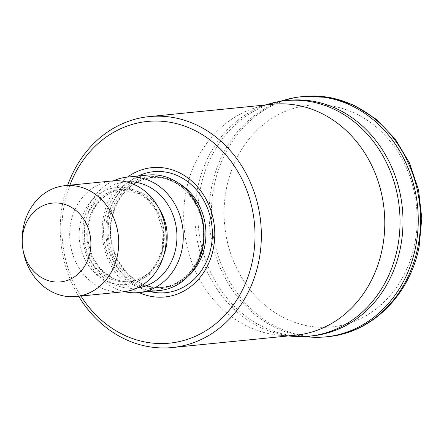 <?xml version="1.0" encoding="UTF-8"?>
<svg xmlns="http://www.w3.org/2000/svg" width="444" height="444" viewBox="0 0 444 444"><rect width="100%" height="100%" fill="white"/><g stroke="black" fill="none" stroke-linecap="round" stroke-linejoin="round"><path stroke-width="0.33" stroke-dasharray="2.22 1.67" d="M69.88 185.181A111.4 96.381 -95.7 0 0 64.452 203.963A111.4 96.381 -95.7 0 0 80.963 296.031M67.61 185.409A116.045 100.394 -95.7 0 0 62.848 202.553A116.045 100.394 -95.7 0 0 78.699 296.259M272.677 104.257A116.045 100.394 -95.7 0 0 257.736 107.087A116.045 100.394 -95.7 0 0 186.286 190.21A116.045 100.394 -95.7 0 0 280.569 335.375A116.045 100.394 -95.7 0 0 295.776 335.192M270.44 103.513A118.365 102.403 -95.7 0 0 197.563 188.295A118.365 102.403 -95.7 0 0 293.734 336.369M288.65 100.327A118.365 102.403 -95.7 0 0 273.41 103.213A118.365 102.403 -95.7 0 0 200.527 187.995A118.365 102.403 -95.7 0 0 296.697 336.069A118.365 102.403 -95.7 0 0 312.21 335.88M286.114 99.639A120.685 104.412 -95.7 0 0 211.81 186.08A120.685 104.412 -95.7 0 0 309.862 337.057M112.393 180.93A55.7 48.191 -95.7 0 0 70.929 222.189A55.7 48.191 -95.7 0 0 123.482 291.78M162.548 248.407A48.74 42.163 -95.7 0 0 130.991 188.939A48.74 42.163 -95.7 0 0 80.275 223.609A48.74 42.163 -95.7 0 0 111.838 283.083A48.74 42.163 -95.7 0 0 162.548 248.407M126.362 181.879A53.38 46.182 -95.7 0 0 85.625 221.506A53.38 46.182 -95.7 0 0 136.985 288.084M113.431 180.841A58.02 50.2 -95.7 0 0 84.021 220.091A58.02 50.2 -95.7 0 0 124.514 291.664M148.068 175.03A58.02 50.2 -95.7 0 0 104.873 218.004A58.02 50.2 -95.7 0 0 159.618 290.498M127.506 177.089A64.985 56.222 -95.7 0 0 103.624 215.773A64.985 56.222 -95.7 0 0 139.055 292.557M22.2 240.92A55.7 48.191 -95.7 0 0 23.193 250.843M303.974 96.465A120.685 104.412 -95.7 0 0 214.125 185.853A120.685 104.412 -95.7 0 0 327.994 336.635M414.641 244.422A111.4 96.381 -95.7 0 0 342.507 108.491A111.4 96.381 -95.7 0 0 226.59 187.751A111.4 96.381 -95.7 0 0 298.729 323.682A111.4 96.381 -95.7 0 0 414.641 244.422M84.926 223.931A46.415 40.16 -95.7 0 0 128.721 281.923A46.415 40.16 -95.7 0 0 163.281 247.547A46.415 40.16 -95.7 0 0 119.486 189.555A46.415 40.16 -95.7 0 0 84.926 223.931M158.952 208.386A46.415 40.16 -95.7 0 0 122.361 189.266A46.415 40.16 -95.7 0 0 87.801 223.643A46.415 40.16 -95.7 0 0 131.602 281.64A46.415 40.16 -95.7 0 0 163.675 255.65M202.225 247.008A56.327 48.729 -95.7 0 0 165.756 178.283A56.327 48.729 -95.7 0 0 107.148 218.354A56.327 48.729 -95.7 0 0 143.623 287.079A56.327 48.729 -95.7 0 0 202.225 247.008M109.379 218.498A55.239 47.785 -95.7 0 0 161.494 287.512A55.239 47.785 -95.7 0 0 202.619 246.598A55.239 47.785 -95.7 0 0 150.499 177.589A55.239 47.785 -95.7 0 0 109.379 218.498M178.938 183.405A55.239 47.785 -95.7 0 0 152.575 177.378A55.239 47.785 -95.7 0 0 111.455 218.293A55.239 47.785 -95.7 0 0 163.57 287.307A55.239 47.785 -95.7 0 0 188.217 276.179M138.245 176.013A60.806 52.608 -95.7 0 0 108.358 216.716A60.806 52.608 -95.7 0 0 149.789 291.48M257.736 107.087L265.096 105.017M273.41 103.213L279.825 101.41M162.271 247.952C157.048 268.059 145.865 279.387 128.721 281.923L131.602 281.64C124.697 282.306 117.993 280.886 111.488 277.372L103.535 271.628C98.834 267.288 95.083 261.966 92.285 255.672C87.812 245.227 86.652 234.415 88.811 223.238C91.242 212.071 96.348 203.291 104.14 196.892C109.668 192.485 115.745 189.943 122.361 189.266L119.486 189.555L139.305 193.662L147.297 199.334L156.377 210.717L163.042 231.579L162.271 247.952M202.114 246.803C196.02 270.696 182.484 284.26 161.494 287.512L163.57 287.307C132.856 292.024 103.441 253.585 111.955 218.087C118.054 194.195 131.591 180.625 152.575 177.378L150.499 177.589C181.219 172.866 210.634 211.305 202.114 246.803M296.697 336.069L303.341 336.569M280.569 335.375L288.195 335.953"/><path stroke-width="0.67" d="M80.963 296.031A111.4 96.381 -95.7 0 0 178.122 341.841A111.4 96.381 -95.7 0 0 252.497 260.639A111.4 96.381 -95.7 0 0 188.717 127.683A111.4 96.381 -95.7 0 0 69.88 185.181M78.699 296.259A116.045 100.394 -95.7 0 0 172.339 347.535A116.045 100.394 -95.7 0 0 258.735 261.588A116.045 100.394 -95.7 0 0 149.245 116.606A116.045 100.394 -95.7 0 0 67.61 185.409M172.339 347.535L295.776 335.192A116.045 100.394 -95.7 0 0 382.173 249.239A116.045 100.394 -95.7 0 0 272.677 104.257L149.245 116.606M288.195 335.953L293.734 336.369A118.365 102.403 -95.7 0 0 309.246 336.175A118.365 102.403 -95.7 0 0 397.369 248.507A118.365 102.403 -95.7 0 0 285.686 100.622A118.365 102.403 -95.7 0 0 270.44 103.513L265.096 105.017M309.246 336.175L312.21 335.88A118.365 102.403 -95.7 0 0 400.333 248.213A118.365 102.403 -95.7 0 0 288.65 100.327L285.686 100.622M303.341 336.569L309.862 337.057A120.685 104.412 -95.7 0 0 325.68 336.868A120.685 104.412 -95.7 0 0 415.529 247.48A120.685 104.412 -95.7 0 0 301.659 96.692A120.685 104.412 -95.7 0 0 286.114 99.639L279.825 101.41M89.999 252.575A39.621 34.277 -95.7 0 0 64.341 204.229A39.621 34.277 -95.7 0 0 23.116 232.417A39.621 34.277 -95.7 0 0 22.233 242.363A39.621 34.277 -95.7 0 0 22.938 249.423A39.621 34.277 -95.7 0 0 56.144 282.034A39.621 34.277 -95.7 0 0 89.999 252.575M22.938 249.423L23.193 250.843A55.7 48.191 -95.7 0 0 75.996 296.531A55.7 48.191 -95.7 0 0 117.466 255.272A55.7 48.191 -95.7 0 0 64.913 185.681A55.7 48.191 -95.7 0 0 23.443 226.934A55.7 48.191 -95.7 0 0 22.2 240.92L22.233 242.363M75.996 296.531L123.482 291.78A55.7 48.191 -95.7 0 0 164.952 250.521A55.7 48.191 -95.7 0 0 112.393 180.93L64.913 185.681M136.985 288.084A53.38 46.182 -95.7 0 0 175.73 248.662A53.38 46.182 -95.7 0 0 126.362 181.879M124.514 291.664A58.02 50.2 -95.7 0 0 138.767 292.585A58.02 50.2 -95.7 0 0 181.968 249.611A58.02 50.2 -95.7 0 0 127.223 177.117A58.02 50.2 -95.7 0 0 113.431 180.841M138.767 292.585L159.618 290.498A58.02 50.2 -95.7 0 0 202.814 247.524A58.02 50.2 -95.7 0 0 148.068 175.03L127.223 177.117M139.055 292.557A64.985 56.222 -95.7 0 0 213.32 248.829A64.985 56.222 -95.7 0 0 190.67 180.142A64.985 56.222 -95.7 0 0 127.506 177.089M303.974 96.465L329.381 97.414L353.973 105.2L376.312 119.331L395.16 138.95L409.496 162.926L418.537 189.899L421.8 218.365L419.108 246.736C409.984 294.827 371.878 332.922 327.994 336.635A120.685 104.412 -95.7 0 0 417.843 247.247A120.685 104.412 -95.7 0 0 303.974 96.465L301.659 96.692M163.675 255.65A46.415 40.16 -95.7 0 0 166.156 247.258A46.415 40.16 -95.7 0 0 158.952 208.386M188.217 276.179A55.239 47.785 -95.7 0 0 204.695 246.392A55.239 47.785 -95.7 0 0 178.938 183.405M149.789 291.48A60.806 52.608 -95.7 0 0 211 247.647A60.806 52.608 -95.7 0 0 193.234 186.486A60.806 52.608 -95.7 0 0 138.245 176.013M327.994 336.635L325.68 336.868"/></g></svg>
